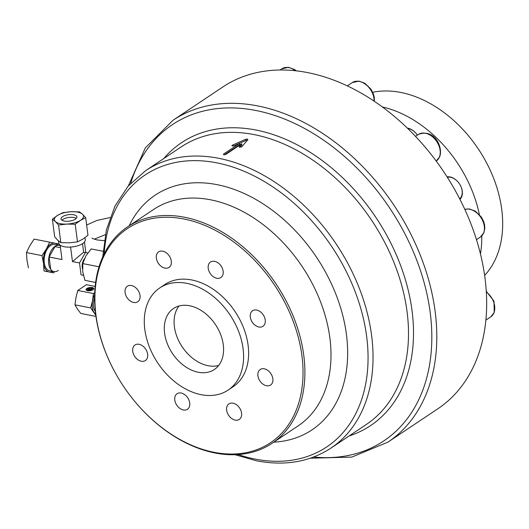 <?xml version="1.0" encoding="UTF-8"?>
<svg xmlns="http://www.w3.org/2000/svg" width="529" height="529" viewBox="0 0 529 529"><rect width="100%" height="100%" fill="white"/><g stroke="black" fill="none" stroke-linecap="round" stroke-linejoin="round"><path stroke-width="0.79" d="M387.929 442.138A193.515 136.608 56.3 0 0 421.124 257.319A193.515 136.608 56.3 0 0 257.669 105.912A193.515 136.608 56.3 0 0 172.943 120.308L222.821 86.987A193.515 136.608 56.3 0 1 307.547 72.592A193.515 136.608 56.3 0 1 434.772 159.156A193.515 136.608 56.3 0 1 452.295 185.395A193.515 136.608 56.3 0 1 437.807 408.818L387.929 442.138L351.825 457.096L310.278 458.22M223.833 154.792L223.549 154.065L239.591 143.352L233.997 145.825L231.854 145.72L232.35 145.21L245.8 139.233L247.413 139.041L247.863 139.636L241.588 147.022L239.115 146.824L241.72 143.769L225.685 154.481L223.833 154.792L223.549 154.065L223.641 154.746M241.72 143.769L241.872 144.979L239.73 147.472M117.795 377.25L117.736 377.151A130.121 91.854 56.3 0 1 127.476 226.921A130.121 91.854 56.3 0 1 184.449 217.234A130.121 91.854 56.3 0 1 294.355 319.04A130.121 91.854 56.3 0 1 272.038 443.322A130.121 91.854 56.3 0 1 215.065 453.003A130.121 91.854 56.3 0 1 129.519 394.793L129.453 394.707A128.785 90.915 56.3 0 1 117.795 377.25A128.785 90.915 56.3 0 1 102.097 260.149A128.785 90.915 56.3 0 1 183.821 218.973A128.785 90.915 56.3 0 1 301.94 355.799A128.785 90.915 56.3 0 1 214.126 452.315A128.785 90.915 56.3 0 1 129.453 394.707M484.663 275.411A110.105 77.723 -123.7 0 0 490.284 170.371A110.105 77.723 -123.7 0 0 400.757 92.449A110.105 77.723 -123.7 0 0 372.72 92.291M459.959 199.36A13.344 9.423 -123.7 0 0 459.999 184.72A13.344 9.423 -123.7 0 0 458.795 182.915A13.344 9.423 -123.7 0 0 450.02 176.944A13.344 9.423 -123.7 0 0 447.065 176.845M459.681 198.811A12.676 8.953 -123.7 0 0 459.985 184.7M458.808 182.935A12.676 8.953 -123.7 0 0 450.49 177.288A12.676 8.953 -123.7 0 0 447.322 177.255M417.381 135.113A13.344 9.423 -123.7 0 0 416.726 134.187A13.344 9.423 -123.7 0 0 407.952 128.216A13.344 9.423 -123.7 0 0 407.337 128.117M416.74 134.207A12.676 8.953 -123.7 0 0 408.421 128.56A12.676 8.953 -123.7 0 0 407.674 128.441M159.804 287.902L164.83 284.542A61.457 43.385 56.3 0 1 191.743 279.967A61.457 43.385 56.3 0 1 243.651 328.053A61.457 43.385 56.3 0 1 233.11 386.745L228.078 390.111A61.457 43.385 56.3 0 1 201.172 394.68A61.457 43.385 56.3 0 1 149.257 346.594A61.457 43.385 56.3 0 1 159.804 287.902A61.457 43.385 56.3 0 1 186.711 283.326A61.457 43.385 56.3 0 1 238.619 331.412A61.457 43.385 56.3 0 1 228.078 390.111M139.087 344.306A9.343 6.593 56.3 0 1 146.976 351.62A9.343 6.593 56.3 0 1 145.376 360.54A9.343 6.593 56.3 0 1 141.283 361.234A9.343 6.593 56.3 0 1 133.394 353.927A9.343 6.593 56.3 0 1 134.994 345.001A9.343 6.593 56.3 0 1 139.087 344.306M181.156 393.034A9.343 6.593 56.3 0 1 189.045 400.347A9.343 6.593 56.3 0 1 187.445 409.267A9.343 6.593 56.3 0 1 183.351 409.962A9.343 6.593 56.3 0 1 175.463 402.655A9.343 6.593 56.3 0 1 177.063 393.728A9.343 6.593 56.3 0 1 181.156 393.034M233.011 403.184A9.343 6.593 56.3 0 1 240.907 410.497A9.343 6.593 56.3 0 1 239.3 419.418A9.343 6.593 56.3 0 1 235.213 420.112A9.343 6.593 56.3 0 1 227.325 412.805A9.343 6.593 56.3 0 1 228.925 403.878A9.343 6.593 56.3 0 1 233.011 403.184M264.288 368.812A9.343 6.593 56.3 0 1 272.177 376.126A9.343 6.593 56.3 0 1 270.577 385.046A9.343 6.593 56.3 0 1 266.484 385.74A9.343 6.593 56.3 0 1 258.595 378.433A9.343 6.593 56.3 0 1 260.195 369.506A9.343 6.593 56.3 0 1 264.288 368.812M256.658 310.054A9.343 6.593 56.3 0 1 264.546 317.36A9.343 6.593 56.3 0 1 262.946 326.287A9.343 6.593 56.3 0 1 258.853 326.982A9.343 6.593 56.3 0 1 250.964 319.668A9.343 6.593 56.3 0 1 252.564 310.748A9.343 6.593 56.3 0 1 256.658 310.054M214.589 261.326A9.343 6.593 56.3 0 1 222.478 268.633A9.343 6.593 56.3 0 1 220.877 277.56A9.343 6.593 56.3 0 1 216.791 278.254A9.343 6.593 56.3 0 1 208.895 270.941A9.343 6.593 56.3 0 1 210.502 262.02A9.343 6.593 56.3 0 1 214.589 261.326M162.727 251.176A9.343 6.593 56.3 0 1 170.622 258.483A9.343 6.593 56.3 0 1 169.016 267.409A9.343 6.593 56.3 0 1 164.929 268.104A9.343 6.593 56.3 0 1 157.034 260.79A9.343 6.593 56.3 0 1 158.64 251.87A9.343 6.593 56.3 0 1 162.727 251.176M131.457 285.548A9.343 6.593 56.3 0 1 139.345 292.854A9.343 6.593 56.3 0 1 137.745 301.781A9.343 6.593 56.3 0 1 133.652 302.476A9.343 6.593 56.3 0 1 125.763 295.162A9.343 6.593 56.3 0 1 127.363 286.242A9.343 6.593 56.3 0 1 131.457 285.548M189.62 305.755A36.699 25.908 56.3 0 1 220.619 334.467A36.699 25.908 56.3 0 1 214.324 369.52A36.699 25.908 56.3 0 1 198.256 372.251A36.699 25.908 56.3 0 1 167.257 343.539A36.699 25.908 56.3 0 1 173.552 308.486A36.699 25.908 56.3 0 1 189.62 305.755M178.987 306.013A36.699 25.908 -123.7 0 0 178.716 340.788A36.699 25.908 -123.7 0 0 208.062 365.704A36.699 25.908 -123.7 0 0 218.695 365.446M84.501 258.641A8.008 4.642 101.1 0 0 82.246 267.581A8.008 4.642 101.1 0 0 82.498 268.871M87.635 290.666A3.921 1.594 -7.4 0 0 91.795 290.342A3.921 1.594 -7.4 0 0 93.838 288.622A3.921 1.594 -7.4 0 0 92.258 287.584A3.921 1.594 -7.4 0 0 88.098 287.908A3.921 1.594 -7.4 0 0 86.055 289.627A3.921 1.594 -7.4 0 0 87.635 290.666M93.831 288.808A3.921 1.594 -7.4 0 0 92.304 287.941A3.921 1.594 -7.4 0 0 88.343 288.212A3.921 1.594 -7.4 0 0 86.101 289.806M60.213 245.747A13.344 7.737 101.1 0 0 59.116 245.383A13.344 7.737 101.1 0 0 48.688 263.733A13.344 7.737 101.1 0 0 53.984 271.575A13.344 7.737 101.1 0 0 58.362 270.398M59.116 245.383L54.712 244.517A13.344 7.737 101.1 0 0 44.284 262.867A13.344 7.737 101.1 0 0 49.581 270.716L53.984 271.575M84.984 237.673L85.255 239.756A13.344 5.429 172.6 0 1 82.689 243.565A13.344 5.429 172.6 0 1 68.215 247.122A13.344 5.429 172.6 0 1 58.785 243.195L58.488 240.907M58.19 245.198A14.68 8.51 101.1 0 0 54.976 243.214A14.68 8.51 101.1 0 0 50.42 244.319A14.68 8.51 101.1 0 0 46.327 248.987A14.68 8.51 101.1 0 0 43.497 263.396A14.68 8.51 101.1 0 0 49.316 272.025A14.68 8.51 101.1 0 0 53.065 271.397M59.308 244.067L49.666 242.163L46.327 248.987L42.016 255.619L43.497 263.396L44.013 270.974L53.654 272.878L54.527 271.648M53.654 272.878L44.013 270.974M58.554 225.017L66.806 224.078A14.68 5.971 172.6 0 1 60.313 223.674A14.68 5.971 172.6 0 1 55.393 221.572L58.554 225.017L60.842 242.652L57.826 240.311L54.672 236.86L52.378 219.224L55.393 221.572A14.68 5.971 172.6 0 1 57.549 215.389L52.378 219.224M76.308 218.358A8.008 3.26 -7.4 0 0 62.918 219.429A8.008 3.26 -7.4 0 0 61.972 220.223M75.363 219.151A8.008 3.26 172.6 0 1 66.674 221.287A8.008 3.26 172.6 0 1 61.02 218.933A8.008 3.26 172.6 0 1 62.554 216.645A8.008 3.26 172.6 0 1 71.236 214.509A8.008 3.26 172.6 0 1 76.897 216.87A8.008 3.26 172.6 0 1 75.363 219.151M452.295 185.395L452.183 185.203A190.843 134.723 -123.7 0 0 434.898 159.335L434.772 159.156M247.413 139.041L247.863 139.636M247.572 140.251L245.965 140.443L233.56 145.971M224.375 154.832L239.756 144.562L239.591 143.352M382.315 106.937A110.105 77.723 56.3 0 1 479.347 214.503M481.767 235.927A110.105 77.723 56.3 0 1 480.451 253.847M94.598 297.774A10.679 6.189 101.1 0 0 95.306 311.257M95.61 282.433L84.964 280.35L95.61 282.453M84.964 280.35L82.729 271.747L82.788 263.601L99.016 266.775M82.788 263.601L85.817 256.036L91.133 248.921L103.089 251.262M94.631 294.858A12.676 7.353 101.1 0 0 92.496 300.809A12.676 7.353 101.1 0 0 93.983 312.295A12.676 7.353 101.1 0 0 95.617 313.975M94.698 292.881L93.481 293.542L92.496 300.809L90.664 307.904L95.782 315.218M95.147 286.42L86.406 284.708L77.783 290.467L93.481 293.542M90.664 307.904L74.966 304.836L77.446 309.055L80.765 313.439L95.941 316.408M74.966 304.836L75.951 297.569L77.783 290.467M83.397 275.292L81.049 274.829L79.509 262.959L85.42 252.564L87.761 253.027M89.527 290.765L90.148 290.018L89.632 290.758M89.308 290.778L87.741 290.474A1.68 0.681 172.6 0 1 87.067 290.031A1.68 0.681 172.6 0 1 87.106 289.839M89.487 290.461L87.695 290.11A1.68 0.681 172.6 0 1 87.02 289.667A1.68 0.681 172.6 0 1 87.893 288.927A1.68 0.681 172.6 0 1 89.679 288.788L90.571 288.966L91.894 288.08L92.84 288.622L90.856 289.945L88.812 289.76M81.049 274.829L83.397 275.298M84.455 242.024L85.837 252.644M82.511 243.677L83.622 252.214L85.42 252.564M83.622 252.214L72.473 261.584L79.509 262.959M72.473 261.584L70.588 247.063M60.134 245.178L61.999 259.534L49.098 257.008L50.639 268.877M90.148 290.018L88.356 289.667L89.017 289.231L90.856 289.945M89.064 289.594L89.017 289.231M92.793 288.259L90.809 289.581M49.098 257.008L55.009 246.613L60.458 247.678M59.651 245.522L59.42 244.53M85.678 217.677L82.524 214.232A14.68 5.971 172.6 0 1 80.368 220.408A14.68 5.971 172.6 0 1 66.806 224.078L75.197 224.243L80.368 220.408L85.678 217.677L87.966 235.312L82.802 239.148L77.492 241.879L69.239 242.818L60.842 242.652M49.666 242.163L34.101 239.121L29.789 245.754L26.45 252.571L42.016 255.619M28.447 267.932L26.959 260.156L26.45 252.571M82.524 214.232L79.509 211.884L71.111 211.719L62.858 212.658L57.549 215.389A14.68 5.971 172.6 0 1 71.111 211.719A14.68 5.971 172.6 0 1 82.524 214.232M75.197 224.243L77.492 241.879M130.742 183.259A190.209 134.273 56.3 0 1 255.738 110.462A190.209 134.273 56.3 0 1 430.196 312.54A190.209 134.273 56.3 0 1 313.618 457.023M464.806 209.352L469.329 208.935L475.254 211.097L481.357 217.055L483.658 221.512L484.604 225.03L484.815 228.488L483.876 232.753L480.378 237.071A16.015 11.307 -123.7 0 0 483.513 233.177A16.015 11.307 -123.7 0 0 469.6 209.246A16.015 11.307 -123.7 0 0 464.826 209.391M486.316 291.347L493.98 301.193L494.238 312.546L490.74 316.864A16.015 11.307 -123.7 0 0 493.881 312.976A16.015 11.307 -123.7 0 0 486.363 292.041M418.399 134.439C434.402 128.17 443.289 147.234 439.692 156.756L436.194 161.074A16.015 11.307 -123.7 0 0 439.328 157.179A16.015 11.307 -123.7 0 0 425.409 133.248A16.015 11.307 -123.7 0 0 418.399 134.439L415.503 136.37M163.765 158.541A170.133 120.103 56.3 0 1 256.01 130.041A170.133 120.103 56.3 0 1 412.058 310.794A170.133 120.103 56.3 0 1 349.094 435.982M330.909 448.129L366.372 424.437A166.82 117.762 -123.7 0 0 394.991 265.108A166.82 117.762 -123.7 0 0 254.079 134.591A166.82 117.762 -123.7 0 0 181.044 147.002L145.581 170.688A166.82 117.762 56.3 0 1 218.616 158.277A166.82 117.762 56.3 0 1 359.528 288.801A166.82 117.762 56.3 0 1 330.909 448.129C309.677 461.949 284.919 466.188 256.631 460.838L234.995 454.709M104.12 253.927A163.514 115.428 56.3 0 1 216.685 162.826A163.514 115.428 56.3 0 1 366.663 336.55A163.514 115.428 56.3 0 1 255.163 459.093A163.514 115.428 56.3 0 1 238.143 454.556M272.038 443.322L298.138 425.885A130.121 91.854 -123.7 0 0 320.462 301.603A130.121 91.854 -123.7 0 0 210.549 199.797A130.121 91.854 -123.7 0 0 153.582 209.484L127.476 226.921M129.215 225.757A141.15 99.644 56.3 0 1 216.996 184.641A141.15 99.644 56.3 0 1 344.042 320.832A141.15 99.644 56.3 0 1 273.771 442.158M374.056 101.132A16.015 11.307 -123.7 0 0 359.237 81.413A16.015 11.307 -123.7 0 0 352.228 82.603L347.302 85.896M295.367 70.747A16.015 11.307 -123.7 0 0 288.814 67.626A16.015 11.307 -123.7 0 0 281.805 68.816L280.026 70.007M245.965 140.443L245.8 139.233M232.482 146.05L232.35 145.21M87.695 290.11L87.741 290.474M94.294 239.161L105.344 234.684M86.637 225.05L96.86 220.467L110.085 217.545M104.292 240.662L97.396 239.981C94.169 239.187 92.35 238.519 91.94 237.977M172.943 120.308L145.303 147.935L128.355 185.891M476.49 239.67L480.378 237.071M485.913 320.091L490.74 316.864M374.4 101.37L374.248 97.197L373.295 93.679L371.001 89.222L364.898 83.265L358.966 81.102L352.228 82.603M296.412 70.86L294.468 69.478L288.543 67.322L281.805 68.816M145.581 170.688L128.144 186.129L114.919 206.184L106.369 230.036L102.771 256.777M87.067 290.031L87.02 289.667"/></g></svg>
